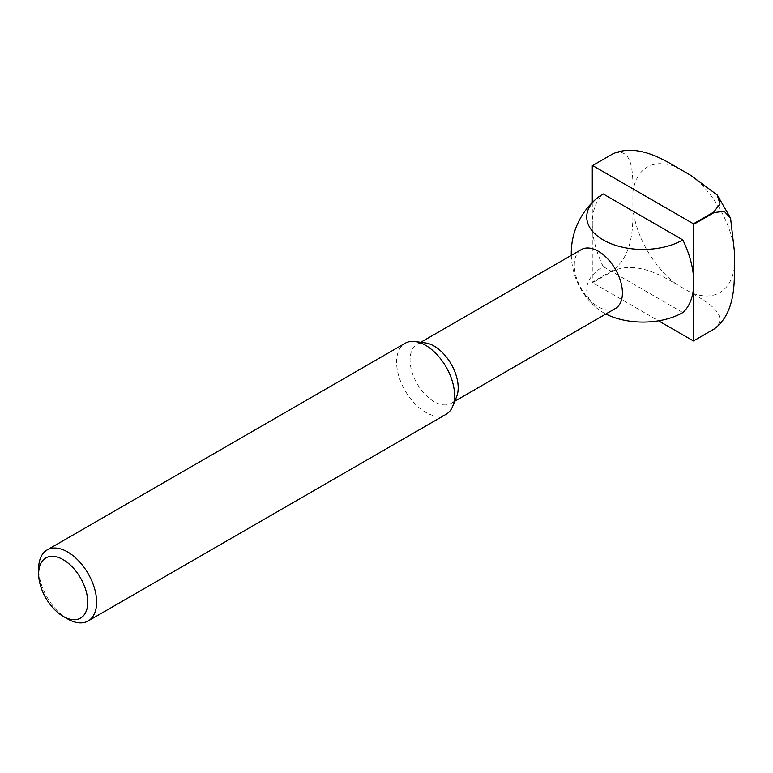 <?xml version="1.0" encoding="UTF-8"?>
<svg xmlns="http://www.w3.org/2000/svg" width="773" height="773" viewBox="0 0 773 773"><rect width="100%" height="100%" fill="white"/><g stroke="black" fill="none" stroke-linecap="round" stroke-linejoin="round"><path stroke-width="0.58" stroke-dasharray="3.87 2.9" d="M456.601 396.762A34.031 19.644 60 0 1 451.142 403.332A34.031 19.644 60 0 1 424.918 394.22A34.031 19.644 60 0 1 410.067 359.976A34.031 19.644 60 0 1 417.111 344.391A34.031 19.644 60 0 1 425.536 342.951M615.376 308.514A34.031 19.644 60 0 1 598.36 306.833A34.031 19.644 60 0 1 574.3 265.149A34.031 19.644 60 0 1 581.344 249.573M446.089 414.299A40.998 23.673 60 0 1 414.492 403.313A40.998 23.673 60 0 1 396.597 362.054A40.998 23.673 60 0 1 405.091 343.289M67.638 618.931A40.998 23.673 60 0 1 38.65 568.715M682.83 312.563L603.22 266.598A56.294 32.505 0 0 0 596.341 307.741A56.294 32.505 0 0 0 603.22 312.563A56.294 32.505 0 0 0 605.877 314.002M592.292 202.526L592.292 223.967A71.754 41.423 60 0 1 603.22 193.955M603.22 266.598A71.754 41.423 60 0 1 592.292 223.967L592.292 282.203L612.583 270.482C632.643 255.892 633.164 227.504 632.884 208.836L632.884 192.226C633.164 173.229 632.643 145.459 612.583 154.011L592.292 165.731M713.75 329.24C731.19 316.157 707.401 301.808 690.811 292.561L676.423 284.251C660.403 274.676 635.551 260.936 612.892 271.004L592.591 282.725L658.577 320.814M592.591 282.725A101.166 58.41 60 0 1 592.292 282.203M690.811 175.394A72.469 41.839 60 0 1 734.35 250.81M734.35 267.419A72.469 41.839 60 0 1 690.811 292.561M676.423 284.251A72.469 41.839 60 0 1 632.884 208.836M632.884 192.226A72.469 41.839 60 0 1 676.423 167.084M612.892 271.004A101.166 58.41 60 0 1 612.583 270.482M454.775 401.235L451.142 403.332M571.305 255.37A71.754 71.754 0 0 0 596.341 307.741M420.744 342.294L417.111 344.391"/><path stroke-width="1.16" d="M38.65 573.846L38.65 568.715A40.998 23.673 60 0 1 47.143 549.941L405.091 343.289A40.998 23.673 60 0 1 415.246 341.55L425.536 342.951A34.031 19.644 60 0 1 458.186 387.756A34.031 19.644 60 0 1 456.601 396.762L452.669 406.376A40.998 23.673 60 0 1 446.089 414.299L88.141 620.961A40.998 23.673 60 0 1 67.638 618.931L63.193 616.361A34.717 20.04 60 0 1 38.65 573.846A34.717 20.04 60 0 1 63.193 559.681A34.717 20.04 60 0 1 87.745 602.196A34.717 20.04 60 0 1 63.193 616.361M420.744 342.294L581.344 249.573A34.031 19.644 60 0 1 598.36 251.264A34.031 19.644 60 0 1 622.42 292.938A34.031 19.644 60 0 1 615.376 308.514L454.775 401.235M415.246 341.55A40.998 23.673 60 0 1 454.582 395.534A40.998 23.673 60 0 1 452.669 406.376M47.143 549.941A40.998 23.673 60 0 1 78.74 560.927A40.998 23.673 60 0 1 96.635 602.196A40.998 23.673 60 0 1 88.141 620.961M605.877 314.002A56.294 32.505 0 0 0 682.83 312.563A71.754 41.423 60 0 0 693.758 282.551L693.758 224.315L714.059 212.594L724.204 211.29L730.562 218.083L734.35 250.81L734.35 267.419C734.64 286.078 734.108 314.476 714.059 329.066L713.75 329.24A101.166 58.41 60 0 0 713.904 329.153L693.613 340.874A101.166 58.41 60 0 1 693.458 340.961L658.577 320.814M682.83 239.92A56.294 32.505 180 0 1 603.22 239.92A56.294 32.505 180 0 1 596.341 198.777A56.294 32.505 180 0 1 603.22 193.955L682.83 239.92A71.754 41.423 60 0 1 693.758 282.551L693.758 340.787A101.166 58.41 60 0 1 693.613 340.874M693.458 223.793L592.591 165.557L612.892 153.837C635.551 143.768 660.403 157.508 676.423 167.084L690.811 175.394L717.257 195.038L719.963 203.946L713.75 212.073L693.458 223.793A101.166 58.41 60 0 1 693.758 224.315M592.292 202.526L592.292 165.731A101.166 58.41 60 0 1 592.447 165.644A101.166 58.41 60 0 1 592.591 165.557M612.738 153.924A101.166 58.41 60 0 0 612.583 154.011A101.166 58.41 60 0 1 612.738 153.924A101.166 58.41 60 0 1 612.892 153.837A101.166 58.41 60 0 0 612.738 153.924L592.447 165.644M713.75 212.073A101.166 58.41 60 0 1 714.059 212.594M596.341 198.777A71.754 71.754 0 0 0 571.305 255.37M717.257 195.038L730.562 218.083"/></g></svg>
